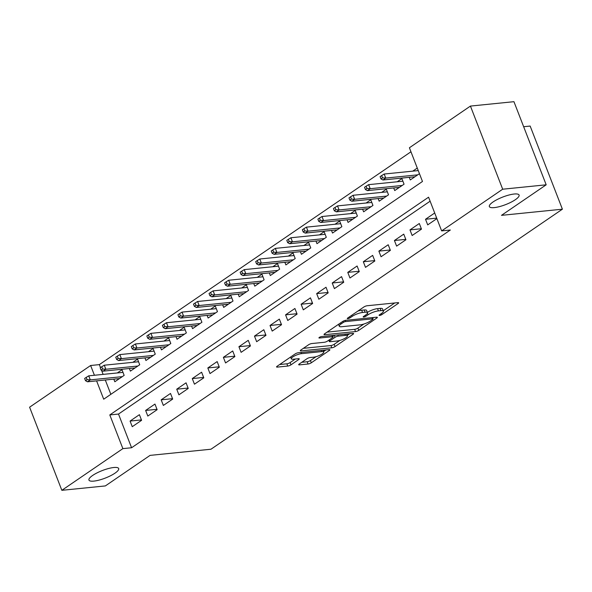 <?xml version="1.0" encoding="UTF-8"?>
<svg xmlns="http://www.w3.org/2000/svg" width="592" height="592" viewBox="0 0 592 592"><rect width="100%" height="100%" fill="white"/><g stroke="black" fill="none" stroke-linecap="round" stroke-linejoin="round"><path stroke-width="0.89" d="M379.59 315.447A1.709 0.437 158.8 0 0 381.855 314.596L398.076 303.518A2.442 0.622 158.8 0 0 398.645 302.808A2.442 0.622 158.8 0 0 397.891 302.645L367.144 305.753A2.442 0.622 158.8 0 0 363.902 306.974L347.689 318.045A1.709 0.437 158.8 0 0 347.289 318.548A1.709 0.437 158.8 0 0 347.815 318.659A1.709 0.437 158.8 0 0 350.079 317.808L352.181 316.372A7.822 1.983 158.8 0 1 362.533 312.487L365.094 312.228A7.822 1.983 158.8 0 1 367.506 312.731A7.822 1.983 158.8 0 1 365.678 315.011L363.577 316.439A1.709 0.437 158.8 0 0 363.177 316.942A1.709 0.437 158.8 0 0 363.703 317.053A1.709 0.437 158.8 0 0 365.967 316.202L368.069 314.766A7.822 1.983 158.8 0 1 378.421 310.881L380.982 310.622A7.822 1.983 158.8 0 1 383.394 311.126A7.822 1.983 158.8 0 1 381.566 313.405L379.465 314.833A1.709 0.437 158.8 0 0 379.065 315.336A1.709 0.437 158.8 0 0 379.59 315.447M113.768 467.51A15.947 4.048 158.8 0 0 97.051 472.89A15.947 4.048 158.8 0 0 88.948 480.075A15.947 4.048 158.8 0 0 93.862 481.104A15.947 4.048 158.8 0 0 110.578 475.731A15.947 4.048 158.8 0 0 118.681 468.546A15.947 4.048 158.8 0 0 113.768 467.51M514.174 194.021A15.947 4.048 158.8 0 0 497.458 199.4A15.947 4.048 158.8 0 0 489.355 206.586A15.947 4.048 158.8 0 0 494.268 207.614A15.947 4.048 158.8 0 0 510.985 202.235A15.947 4.048 158.8 0 0 519.088 195.049A15.947 4.048 158.8 0 0 514.174 194.021M299.256 364.006A2.442 0.622 158.8 0 0 298.686 364.716A2.442 0.622 158.8 0 0 299.441 364.872L308.069 363.999A2.442 0.622 158.8 0 0 311.303 362.785L329.315 350.486A2.442 0.622 158.8 0 0 329.885 349.768A2.442 0.622 158.8 0 0 329.13 349.613L298.383 352.721A2.442 0.622 158.8 0 0 295.149 353.935L277.137 366.241A2.442 0.622 158.8 0 0 276.56 366.951A2.442 0.622 158.8 0 0 277.315 367.107L287.742 366.056A2.442 0.622 158.8 0 0 290.975 364.842L298.679 359.573A2.442 0.622 158.8 0 0 299.249 358.863A2.442 0.622 158.8 0 0 298.501 358.708L293.329 359.226A6.542 1.658 158.8 0 1 291.316 358.804A6.542 1.658 158.8 0 1 294.638 355.859A6.542 1.658 158.8 0 1 301.498 353.653L321.737 351.604A6.542 1.658 158.8 0 1 323.757 352.025A6.542 1.658 158.8 0 1 320.435 354.978A6.542 1.658 158.8 0 1 313.575 357.183L310.201 357.524A2.442 0.622 158.8 0 0 306.967 358.737L299.256 364.006M96.592 380.871L103.704 399.2L422.473 181.47L409.405 147.771L470.433 106.079L513.945 101.683L546.187 184.808L501.483 215.347L562.4 209.191L210.974 449.224L150.057 455.381L105.354 485.921L61.842 490.317L29.6 407.192L90.635 365.501L94.417 375.261M546.187 184.808L502.682 189.211L441.647 230.895L428.571 197.195L109.801 414.925L122.877 448.625L61.842 490.317M430.125 201.199L118.504 414.052L131.579 447.752L450.349 230.014L441.647 230.895M131.579 447.752L122.877 448.625M355.533 331.579A2.442 0.622 158.8 0 0 358.774 330.366L376.778 318.059A2.442 0.622 158.8 0 0 377.356 317.349A2.442 0.622 158.8 0 0 376.601 317.194L345.846 320.302A2.442 0.622 158.8 0 0 342.613 321.515L324.601 333.814A2.442 0.622 158.8 0 0 324.031 334.524A2.442 0.622 158.8 0 0 324.786 334.687L355.533 331.579L354.667 329.33A2.442 0.622 158.8 0 0 357.901 328.116L363.91 324.009M353.047 334.273L335.035 346.572A2.442 0.622 158.8 0 1 331.801 347.793L301.054 350.901A2.442 0.622 158.8 0 1 300.299 350.738A2.442 0.622 158.8 0 1 300.869 350.027L308.58 344.766A2.442 0.622 158.8 0 1 311.814 343.545L324.283 342.287A2.442 0.622 158.8 0 0 327.517 341.073L332.63 337.581A2.442 0.622 158.8 0 0 333.2 336.87A2.442 0.622 158.8 0 0 332.445 336.707L319.465 338.025A1.709 0.437 158.8 0 1 318.94 337.914A1.709 0.437 158.8 0 1 319.806 337.137A1.709 0.437 158.8 0 1 321.604 336.559L352.862 333.4A2.442 0.622 158.8 0 1 353.616 333.562A2.442 0.622 158.8 0 1 353.047 334.273L352.714 333.414M113.812 379.132L114.826 381.751L124.157 375.372L121.982 369.756L117.312 372.945M129.367 368.513L130.381 371.125L139.712 364.753L137.529 359.137L132.86 362.326M144.914 357.894L145.928 360.506L155.259 354.134L153.076 348.518L148.407 351.707M160.462 347.267L161.475 349.887L170.807 343.515L168.631 337.899L163.962 341.088M176.016 336.648L177.03 339.26L186.354 332.889L184.179 327.272L179.509 330.462M191.564 326.029L192.578 328.641L201.909 322.27L199.726 316.653L195.057 319.843M207.111 315.403L208.125 318.022L217.456 311.651L215.281 306.034L210.611 309.224M222.666 304.784L223.68 307.403L233.004 301.025L230.828 295.408L226.159 298.597M238.213 294.165L239.227 296.777L248.559 290.406L246.376 284.789L241.706 287.978M253.761 283.546L254.775 286.158L264.106 279.787L261.93 274.17L257.261 277.359M269.316 272.919L270.329 275.539L279.653 269.168L277.478 263.551L272.808 266.74M284.863 262.3L285.877 264.913L295.208 258.541L293.025 252.925L288.356 256.114M300.41 251.681L301.424 254.294L310.756 247.922L308.58 242.306L303.911 245.495M315.965 241.062L316.979 243.675L326.303 237.303L324.127 231.687L319.458 234.876M331.513 230.436L332.526 233.056L341.858 226.677L339.675 221.06L335.005 224.25M347.06 219.817L348.074 222.429L357.405 216.058L355.23 210.441L350.56 213.631M362.607 209.198L363.629 211.81L372.953 205.439L370.777 199.822L366.108 203.012M378.162 198.572L379.176 201.191L388.507 194.82L386.324 189.203L381.655 192.393M393.71 187.953L394.723 190.572L404.055 184.193L401.879 178.577L397.21 181.766M434.706 212.994L425.522 219.262L427.705 224.879L436.881 218.611M412.15 235.505L421.482 229.126L419.306 223.51L409.975 229.888L412.15 235.505M396.603 246.124L405.934 239.753L403.751 234.136L394.427 240.507L396.603 246.124M381.056 256.743L390.387 250.372L388.204 244.755L378.873 251.126L381.056 256.743M365.501 267.362L374.832 260.991L372.657 255.374L363.325 261.745L365.501 267.362M349.953 277.988L359.285 271.617L357.102 266L347.778 272.372L349.953 277.988M334.406 288.607L343.737 282.236L341.554 276.619L332.223 282.991L334.406 288.607M318.851 299.226L328.183 292.855L326.007 287.238L316.676 293.61L318.851 299.226M303.304 309.853L312.635 303.474L310.46 297.857L301.128 304.236L303.304 309.853M287.756 320.472L297.088 314.1L294.905 308.484L285.573 314.855L287.756 320.472M272.202 331.091L281.533 324.719L279.357 319.103L270.026 325.474L272.202 331.091M256.654 341.71L265.986 335.338L263.81 329.722L254.479 336.093L256.654 341.71M241.107 352.336L250.438 345.957L248.255 340.341L238.924 346.72L241.107 352.336M225.559 362.955L234.883 356.584L232.708 350.967L223.376 357.339L225.559 362.955M210.005 373.574L219.336 367.203L217.16 361.586L207.829 367.958L210.005 373.574M194.457 384.193L203.789 377.822L201.606 372.205L192.274 378.577L194.457 384.193M178.91 394.82L188.234 388.448L186.058 382.832L176.727 389.203L178.91 394.82M163.355 405.439L172.686 399.067L170.511 393.451L161.179 399.822L163.355 405.439M147.808 416.058L157.139 409.686L154.956 404.07L145.632 410.441L147.808 416.058M139.409 414.689L130.077 421.067L132.26 426.684L141.584 420.305L139.409 414.689M410.959 151.774L99.338 364.62L100.499 367.625M101.558 370.348L103.119 374.381M105.295 379.997L110.852 394.316M417.271 168.061L412.757 171.147M409.257 177.334L410.278 179.946L419.454 173.678M562.4 209.191L530.158 126.059L523.661 126.718M470.433 106.079L502.682 189.211M99.338 364.62L90.635 365.501M118.504 414.052L109.801 414.925M425.522 219.262L436.696 218.137M409.975 229.888L421.334 228.734M394.427 240.507L405.779 239.36M378.873 251.126L390.232 249.979M363.325 261.745L374.684 260.598M347.778 272.372L359.129 271.225M332.223 282.991L343.582 281.844M316.676 293.61L328.035 292.463M301.128 304.236L312.48 303.082M285.573 314.855L296.932 313.708M270.026 325.474L281.385 324.327M254.479 336.093L265.83 334.946M238.924 346.72L250.283 345.565M223.376 357.339L234.735 356.192M207.829 367.958L219.181 366.811M192.274 378.577L203.633 377.43M176.727 389.203L188.086 388.056M161.179 399.822L172.531 398.675M145.632 410.441L156.984 409.294M130.077 421.067L141.436 419.913M383.394 311.126L382.521 308.876A7.822 1.983 158.8 0 0 380.108 308.373L380.982 310.622M367.373 312.398A7.822 1.983 158.8 0 1 377.548 308.632L380.108 308.373M367.506 312.731L366.633 310.482A7.822 1.983 158.8 0 0 364.221 309.979L365.094 312.228M357.894 311.074A7.822 1.983 158.8 0 1 361.66 310.238L364.221 309.979M383.261 310.793L394.716 302.971M327.087 332.119L354.667 329.33M372.738 317.985L373.426 317.512M372.708 319.451A1.709 0.437 158.8 0 0 373.108 318.947A1.709 0.437 158.8 0 0 372.583 318.844L345.587 321.567A1.709 0.437 158.8 0 0 343.323 322.418L341.11 323.928A7.822 1.983 158.8 0 0 339.283 326.207A7.822 1.983 158.8 0 0 341.695 326.717L360.143 324.853A7.822 1.983 158.8 0 0 370.496 320.96L372.708 319.451M349.687 333.725L347.238 335.398M339.875 340.43L334.162 344.329L335.035 346.572M303.356 348.333L330.928 345.543A2.442 0.622 158.8 0 0 334.162 344.329M337.225 340.977A6.542 1.658 158.8 0 0 344.078 338.772A6.542 1.658 158.8 0 0 347.408 335.827A6.542 1.658 158.8 0 0 345.388 335.398L338.254 336.123A2.442 0.622 158.8 0 0 335.02 337.336L329.907 340.829A2.442 0.622 158.8 0 0 329.337 341.54A2.442 0.622 158.8 0 0 330.092 341.702L337.225 340.977M332.859 335.975L333.799 335.331M279.624 364.539L286.868 363.806A2.442 0.622 158.8 0 0 290.102 362.593L295.327 359.026M301.742 362.304L307.196 361.756A2.442 0.622 158.8 0 0 310.43 360.535L316.098 356.665M323.572 351.559L325.955 349.931M381.648 175.587L380.094 176.653L380.959 178.895L382.513 177.837L381.648 175.587L384.178 174.033L385.747 178.081L382.95 179.99L414.948 176.756M382.513 177.837L385.747 178.081L417.745 174.847M384.178 174.033L418.255 170.592M382.95 179.99L380.959 178.895M366.093 186.206L364.539 187.272L365.412 189.521L366.966 188.456L366.093 186.206L368.631 184.66L370.2 188.7L367.403 190.617L399.393 187.375M366.966 188.456L370.2 188.7L402.19 185.466M368.631 184.66L402.893 181.196M367.403 190.617L365.412 189.521M350.545 196.833L348.991 197.891L349.865 200.14L351.419 199.075L350.545 196.833L353.084 195.279L354.652 199.319L351.855 201.236L383.845 198.002M351.419 199.075L354.652 199.319L386.643 196.085M353.084 195.279L387.338 191.815M351.855 201.236L349.865 200.14M334.998 207.452L333.444 208.517L334.31 210.759L335.871 209.701L334.998 207.452L337.529 205.898L339.098 209.945L336.3 211.855L368.298 208.621M335.871 209.701L339.098 209.945L371.095 206.712M337.529 205.898L371.791 202.434M336.3 211.855L334.31 210.759M319.443 218.071L317.889 219.136L318.762 221.378L320.316 220.32L319.443 218.071L321.981 216.524L323.55 220.564L320.753 222.474L352.743 219.24M320.316 220.32L323.55 220.564L355.54 217.331M321.981 216.524L356.243 213.061M320.753 222.474L318.762 221.378M303.896 228.697L302.342 229.755L303.215 232.005L304.769 230.939L303.896 228.697L306.434 227.143L308.003 231.183L305.206 233.1L337.196 229.866M304.769 230.939L308.003 231.183L339.993 227.95M306.434 227.143L340.689 223.68M305.206 233.1L303.215 232.005M288.348 239.316L286.794 240.374L287.66 242.624L289.222 241.558L288.348 239.316L290.887 237.762L292.448 241.81L289.651 243.719L321.648 240.485M289.222 241.558L292.448 241.81L324.446 238.576M290.887 237.762L325.141 234.299M289.651 243.719L287.66 242.624M272.794 249.935L271.24 251.001L272.113 253.243L273.667 252.185L272.794 249.935L275.332 248.381L276.901 252.429L274.103 254.338L306.094 251.104M273.667 252.185L276.901 252.429L308.898 249.195M275.332 248.381L309.594 244.918M274.103 254.338L272.113 253.243M257.246 260.554L255.692 261.62L256.565 263.869L258.119 262.804L257.246 260.554L259.784 259.007L261.353 263.048L258.556 264.964L290.546 261.723M258.119 262.804L261.353 263.048L293.343 259.814M259.784 259.007L294.039 255.544M258.556 264.964L256.565 263.869M241.699 271.18L240.145 272.239L241.011 274.488L242.572 273.423L241.699 271.18L244.237 269.626L245.806 273.667L243.001 275.583L274.999 272.35M242.572 273.423L245.806 273.667L277.796 270.433M244.237 269.626L278.492 266.163M243.001 275.583L241.011 274.488M226.151 281.799L224.59 282.865L225.463 285.107L227.017 284.049L226.151 281.799L228.682 280.245L230.251 284.293L227.454 286.202L259.444 282.969M227.017 284.049L230.251 284.293L262.249 281.059M228.682 280.245L262.944 276.782M227.454 286.202L225.463 285.107M210.597 292.418L209.043 293.484L209.916 295.726L211.47 294.668L210.597 292.418L213.135 290.872L214.704 294.912L211.906 296.821L243.897 293.588M211.47 294.668L214.704 294.912L246.694 291.678M213.135 290.872L247.389 287.409M211.906 296.821L209.916 295.726M195.049 303.045L193.495 304.103L194.368 306.353L195.922 305.287L195.049 303.045L197.587 301.491L199.156 305.531L196.352 307.448L228.349 304.214M195.922 305.287L199.156 305.531L231.146 302.297M197.587 301.491L231.842 298.028M196.352 307.448L194.368 306.353M179.502 313.664L177.94 314.722L178.814 316.972L180.368 315.906L179.502 313.664L182.033 312.11L183.601 316.158L180.804 318.067L212.794 314.833M180.368 315.906L183.601 316.158L215.599 312.916M182.033 312.11L216.295 308.647M180.804 318.067L178.814 316.972M163.947 324.283L162.393 325.348L163.266 327.591L164.82 326.532L163.947 324.283L166.485 322.729L168.054 326.777L165.257 328.686L197.247 325.452M164.82 326.532L168.054 326.777L200.044 323.543M166.485 322.729L200.74 319.266M165.257 328.686L163.266 327.591M148.4 334.902L146.846 335.967L147.719 338.217L149.273 337.151L148.4 334.902L150.938 333.355L152.507 337.396L149.702 339.305L181.7 336.071M149.273 337.151L152.507 337.396L184.497 334.162M150.938 333.355L185.192 329.892M149.702 339.305L147.719 338.217M132.852 345.528L131.291 346.586L132.164 348.836L133.718 347.77L132.852 345.528L135.383 343.974L136.952 348.015L134.155 349.931L166.145 346.697M133.718 347.77L136.952 348.015L168.949 344.781M135.383 343.974L169.645 340.511M134.155 349.931L132.164 348.836M117.297 356.147L115.743 357.205L116.617 359.455L118.171 358.397L117.297 356.147L119.836 354.593L121.404 358.641L118.607 360.55L150.597 357.316M118.171 358.397L121.404 358.641L153.395 355.407M119.836 354.593L154.098 351.13M118.607 360.55L116.617 359.455M101.75 366.766L100.196 367.832L101.069 370.074L102.623 369.016L101.75 366.766L104.288 365.212L105.857 369.26L103.052 371.169L135.05 367.935M102.623 369.016L105.857 369.26L137.847 366.026M104.288 365.212L138.543 361.749M103.052 371.169L101.069 370.074M86.203 377.393L84.649 378.451L85.514 380.7L87.068 379.635L86.203 377.393L88.733 375.839L90.302 379.879L87.505 381.796L119.495 378.562M87.068 379.635L90.302 379.879L122.3 376.645M88.733 375.839L122.995 372.375M87.505 381.796L85.514 380.7M381.433 313.494L381.855 314.596M349.657 316.705L350.079 317.808M365.545 315.099L365.967 316.202M377.548 308.632L378.421 310.881M367.477 313.235L368.069 314.766M361.66 310.238L362.533 312.487M351.752 315.27L352.181 316.372M397.743 302.66L398.076 303.518M324.483 333.903L324.786 334.687M376.453 317.208L376.778 318.059M357.901 328.116L358.774 330.366M372.116 317.645L372.583 318.844M345.151 320.427L345.587 321.567M342.901 321.33L343.323 322.418M340.689 322.832L341.11 323.928M330.928 345.543L331.801 347.793M300.751 350.116L301.054 350.901M331.986 335.516L332.445 336.707M319.251 337.477L319.465 338.025M344.929 334.206L345.388 335.398M337.795 334.924L338.254 336.123M334.228 335.287L335.02 337.336M329.485 339.727L329.907 340.829M321.278 350.405L321.737 351.604M301.032 352.455L301.498 353.653M298.346 358.722L298.679 359.573M290.102 362.593L290.975 364.842M286.868 363.806L287.742 366.056M277.012 366.322L277.315 367.107M328.982 349.628L329.315 350.486M310.43 360.535L311.303 362.785M307.196 361.756L308.069 363.999M299.138 364.087L299.441 364.872M372.583 317.593L373.108 318.947M338.543 324.298L339.283 326.207M332.652 335.442L333.2 336.87M346.705 334.021L347.408 335.827M328.812 340.185L329.337 341.54M323.062 350.227L323.757 352.025M290.628 357.028L291.316 358.804"/></g></svg>
